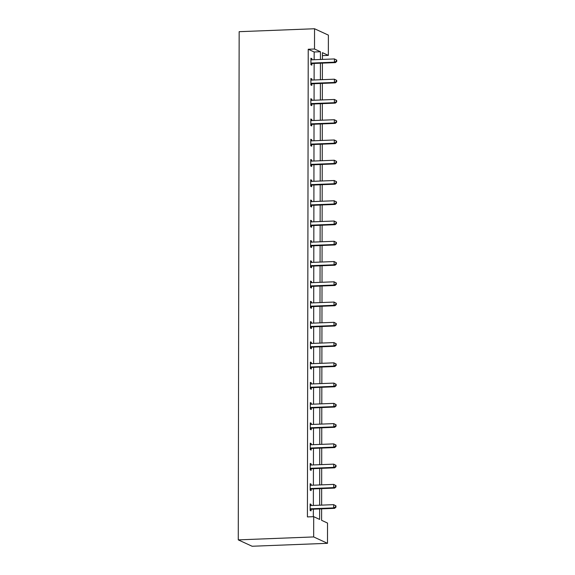 <?xml version="1.0" encoding="UTF-8"?>
<svg xmlns="http://www.w3.org/2000/svg" width="575" height="575" viewBox="0 0 575 575"><rect width="100%" height="100%" fill="white"/><g stroke="black" fill="none" stroke-linecap="round" stroke-linejoin="round"><path stroke-width="0.86" d="M321.626 508.839L321.605 520.325L327.527 523.056L327.491 543.317L252.094 546.25L238.266 539.875L239.157 31.682L314.547 28.75L314.511 49.012L308.229 49.256L307.417 516.918L313.698 516.673L319.621 519.412L319.643 508.918M314.547 28.75L328.382 35.125L328.347 55.387L322.417 52.656L322.41 59.405M322.417 55.617L328.347 55.387M310.184 484.157L311.118 484.121L310.184 483.69L310.177 490.18L311.111 490.612L311.111 489.16M311.118 484.121L311.118 485.278M310.256 443.634L311.19 443.598L310.256 443.167L310.241 449.664L311.176 450.096L311.183 448.644M311.19 443.598L311.19 444.755M310.327 403.118L311.262 403.082L310.327 402.651L310.313 409.141L311.248 409.573L311.255 408.121M311.262 403.082L311.262 404.239M310.399 362.595L311.334 362.559L310.399 362.128L310.385 368.625L311.319 369.057L311.319 367.605M311.334 362.559L311.327 363.716M310.464 322.079L311.398 322.043L310.464 321.612L310.457 328.102L311.391 328.533L311.391 327.082M311.398 322.043L311.398 323.2M310.536 281.556L311.47 281.52L310.536 281.089L310.529 287.586L311.463 288.018L311.463 286.566M311.47 281.52L311.47 282.677M310.608 241.04L311.542 241.004L310.608 240.573L310.601 247.063L311.535 247.494L311.535 246.042M311.542 241.004L311.542 242.161M310.68 200.517L311.614 200.481L310.68 200.05L310.665 206.547L311.6 206.978L311.607 205.519M311.614 200.481L311.614 201.638M310.752 160.001L311.686 159.965L310.752 159.534L310.737 166.024L311.672 166.455L311.679 165.003M311.686 159.965L311.686 161.115M310.823 119.478L311.758 119.442L310.823 119.011L310.809 125.508L311.743 125.939L311.743 124.48M311.758 119.442L311.751 120.599M310.888 78.962L311.83 78.926L310.888 78.495L310.881 84.985L311.815 85.416L311.815 83.964M311.83 78.926L311.822 80.076M313.346 516.688L313.361 509.162M313.361 505.447L313.389 488.901M313.397 485.185L313.425 468.639M313.433 464.931L313.461 448.385M313.468 444.669L313.497 428.123M313.504 424.408L313.533 407.862M313.54 404.146L313.569 387.6M313.576 383.892L313.605 367.346M313.612 363.63L313.641 347.084M313.648 343.368L313.677 326.823M313.684 323.107L313.713 306.561M313.72 302.845L313.749 286.3M313.756 282.591L313.785 266.045M313.792 262.329L313.821 245.784M313.821 242.068L313.849 225.522M313.857 221.806L313.885 205.261M313.893 201.552L313.921 185.006M313.928 181.29L313.957 164.745M313.964 161.029L313.993 144.483M314 140.767L314.029 124.222M314.036 120.513L314.065 103.967M314.072 100.251L314.101 83.706M314.108 79.99L314.137 63.444M314.144 59.728L314.158 51.987L308.229 49.256M310.924 58.7L311.858 58.664L310.924 58.233L310.917 64.723L311.851 65.155L311.851 63.703M311.858 58.664L311.858 59.822M310.852 99.216L311.794 99.18L310.859 98.749L310.845 105.247L311.779 105.678L311.779 104.226M311.794 99.18L311.787 100.337M310.787 139.739L311.722 139.703L310.787 139.272L310.773 145.763L311.707 146.194L311.715 144.742M311.722 139.703L311.715 140.861M310.716 180.255L311.65 180.219L310.716 179.788L310.701 186.286L311.636 186.717L311.643 185.265M311.65 180.219L311.65 181.377M310.644 220.778L311.578 220.743L310.644 220.311L310.629 226.802L311.571 227.233L311.571 225.781M311.578 220.743L311.578 221.9M310.572 261.302L311.506 261.258L310.572 260.834L310.565 267.325L311.499 267.756L311.499 266.304M311.506 261.258L311.506 262.416M310.5 301.817L311.434 301.782L310.5 301.35L310.493 307.848L311.427 308.272L311.427 306.82M311.434 301.782L311.434 302.939M310.428 342.341L311.37 342.305L310.435 341.873L310.421 348.364L311.355 348.795L311.355 347.343M311.37 342.305L311.363 343.455M310.363 382.857L311.298 382.821L310.363 382.389L310.349 388.887L311.283 389.318L311.291 387.859M311.298 382.821L311.291 383.978M310.292 423.38L311.226 423.344L310.292 422.912L310.277 429.403L311.212 429.834L311.219 428.382M311.226 423.344L311.226 424.494M310.22 463.896L311.154 463.86L310.22 463.428L310.205 469.926L311.14 470.357L311.147 468.898M311.154 463.86L311.154 465.017M310.148 504.419L311.082 504.383L310.148 503.952L310.141 510.442L311.075 510.873L311.075 509.421M311.082 504.383L311.082 505.54M313.698 516.673L313.662 536.935L238.266 539.875M313.662 536.935L327.491 543.317M322.402 63.121L322.374 79.666M322.367 83.382L322.338 99.928M322.331 103.644L322.302 120.189M322.295 123.898L322.266 140.451M322.259 144.16L322.23 160.705M322.223 164.421L322.194 180.967M322.187 184.683L322.158 201.228M322.151 204.944L322.122 221.49M322.115 225.199L322.086 241.744M322.086 245.46L322.058 262.006M322.05 265.722L322.022 282.268M322.014 285.983L321.986 302.529M321.978 306.238L321.95 322.783M321.942 326.499L321.914 343.045M321.907 346.761L321.878 363.307M321.871 367.022L321.842 383.568M321.835 387.284L321.806 403.83M321.799 407.538L321.77 424.084M321.763 427.8L321.734 444.346M321.727 448.062L321.698 464.607M321.691 468.323L321.662 484.869M321.662 488.577L321.633 505.123M320.426 59.484L320.44 51.743L314.511 49.012M319.65 505.202L319.678 488.657M319.686 484.941L319.714 468.395M319.714 464.686L319.743 448.141M319.75 444.425L319.779 427.879M319.786 424.163L319.815 407.618M319.822 403.902L319.851 387.356M319.858 383.647L319.887 367.102M319.894 363.386L319.923 346.84M319.93 343.124L319.959 326.578M319.966 322.863L319.995 306.317M320.002 302.601L320.031 286.055M320.038 282.347L320.067 265.801M320.074 262.085L320.103 245.539M320.11 241.823L320.138 225.278M320.138 221.562L320.174 205.016M320.174 201.307L320.203 184.762M320.21 181.046L320.239 164.5M320.246 160.784L320.275 144.239M320.282 140.523L320.311 123.977M320.318 120.261L320.347 103.716M320.354 100.007L320.383 83.461M320.39 79.745L320.419 63.2M314.158 51.987L320.44 51.743M311.571 63.078L312.505 63.509L335.376 62.618L334.442 62.186L311.571 63.078A1.308 1.243 -65.2 0 0 311.104 63.185L310.917 63.272M336.361 61.281L334.442 62.186L334.449 58.938L336.734 60.152L336.361 59.98L336.361 61.281L336.734 61.453L336.734 60.152M310.924 59.685L311.111 59.757A1.308 1.243 -65.2 0 0 311.578 59.829L334.449 58.938L336.361 59.98M312.505 63.509A1.308 1.243 -65.2 0 0 312.038 63.617L310.917 64.127M335.376 62.618L336.734 61.453M311.535 83.339L312.469 83.77L335.34 82.879L334.406 82.448L311.535 83.339A1.308 1.243 -65.2 0 0 311.068 83.447L310.881 83.533M336.325 81.535L334.406 82.448L334.413 79.199L336.698 80.414L336.325 80.241L336.325 81.535L336.698 81.708L336.698 80.414M310.888 79.947L311.075 80.011A1.308 1.243 -65.2 0 0 311.542 80.09L334.413 79.199L336.325 80.241M312.469 83.77A1.308 1.243 -65.2 0 0 312.002 83.878L310.881 84.388M335.34 82.879L336.698 81.708M311.499 103.593L312.433 104.025L335.304 103.133L334.37 102.702L311.499 103.593A1.308 1.243 -65.2 0 0 311.032 103.708L310.845 103.795M336.289 101.797L334.37 102.702L334.377 99.461L336.662 100.668L336.289 100.496L336.289 101.797L336.662 101.969L336.662 100.668M310.852 100.201L311.039 100.273A1.308 1.243 -65.2 0 0 311.506 100.352L334.377 99.461L336.289 100.496M312.433 104.025A1.308 1.243 -65.2 0 0 311.966 104.14L310.845 104.65M335.304 103.133L336.662 101.969M311.463 123.855L312.397 124.286L335.268 123.395L334.334 122.964L311.463 123.855A1.308 1.243 -65.2 0 0 310.996 123.97L310.809 124.049M336.253 122.058L334.334 122.964L334.341 119.722L336.627 120.93L336.253 120.757L336.253 122.058L336.627 122.231L336.627 120.93M310.816 120.462L311.003 120.534A1.308 1.243 -65.2 0 0 311.47 120.606L334.341 119.722L336.253 120.757M312.397 124.286A1.308 1.243 -65.2 0 0 311.93 124.401L310.809 124.912M335.268 123.395L336.627 122.231M311.427 144.117L312.362 144.548L335.232 143.657L334.298 143.225L311.427 144.117A1.308 1.243 -65.2 0 0 310.96 144.232L310.78 144.311M336.217 142.32L334.298 143.225L334.305 139.977L336.591 141.191L336.217 141.019L336.217 142.32L336.591 142.492L336.591 141.191M310.78 140.724L310.967 140.796A1.308 1.243 -65.2 0 0 311.434 140.868L334.305 139.977L336.217 141.019M312.362 144.548A1.308 1.243 -65.2 0 0 311.894 144.656L310.773 145.166M335.232 143.657L336.591 142.492M311.398 164.378L312.333 164.809L335.196 163.918L334.262 163.487L311.398 164.378A1.308 1.243 -65.2 0 0 310.924 164.486L310.744 164.572M336.181 162.574L334.262 163.487L334.269 160.238L336.555 161.453L336.181 161.28L336.181 162.574L336.555 162.747L336.555 161.453M310.744 160.986L310.931 161.05A1.308 1.243 -65.2 0 0 311.398 161.129L334.269 160.238L336.181 161.28M312.333 164.809A1.308 1.243 -65.2 0 0 311.858 164.917L310.737 165.428M335.196 163.918L336.555 162.747M311.363 184.632L312.297 185.064L335.168 184.18L334.233 183.748L311.363 184.632A1.308 1.243 -65.2 0 0 310.888 184.748L310.708 184.834M336.145 182.836L334.233 183.748L334.233 180.5L336.519 181.707L336.145 181.535L336.145 182.836L336.519 183.008L336.519 181.707M310.716 181.247L310.895 181.312A1.308 1.243 -65.2 0 0 311.363 181.391L334.233 180.5L336.145 181.535M312.297 185.064A1.308 1.243 -65.2 0 0 311.822 185.179L310.701 185.689M335.168 184.18L336.519 183.008M311.327 204.894L312.261 205.325L335.132 204.434L334.197 204.003L311.327 204.894A1.308 1.243 -65.2 0 0 310.852 205.009L310.673 205.095M336.109 203.097L334.197 204.003L334.197 200.761L336.483 201.969L336.109 201.796L336.109 203.097L336.483 203.27L336.483 201.969M310.68 201.502L310.859 201.573A1.308 1.243 -65.2 0 0 311.327 201.653L334.197 200.761L336.109 201.796M312.261 205.325A1.308 1.243 -65.2 0 0 311.787 205.44L310.673 205.951M335.132 204.434L336.483 203.27M311.291 225.156L312.225 225.587L335.096 224.696L334.161 224.264L311.291 225.156A1.308 1.243 -65.2 0 0 310.816 225.271L310.637 225.35M336.073 223.359L334.161 224.264L334.161 221.016L336.454 222.23L336.08 222.058L336.073 223.359L336.447 223.531L336.454 222.23M310.644 221.763L310.823 221.835A1.308 1.243 -65.2 0 0 311.298 221.907L334.161 221.016L336.08 222.058M312.225 225.587A1.308 1.243 -65.2 0 0 311.758 225.702L310.637 226.205M335.096 224.696L336.447 223.531M311.255 245.417L312.189 245.848L335.06 244.957L334.125 244.526L311.255 245.417A1.308 1.243 -65.2 0 0 310.787 245.525L310.601 245.611M336.037 243.613L334.125 244.526L334.132 241.277L336.418 242.492L336.044 242.319L336.037 243.613L336.411 243.786L336.418 242.492M310.608 242.025L310.787 242.097A1.308 1.243 -65.2 0 0 311.262 242.168L334.132 241.277L336.044 242.319M312.189 245.848A1.308 1.243 -65.2 0 0 311.722 245.956L310.601 246.467M335.06 244.957L336.411 243.786M311.219 265.679L312.153 266.11L335.024 265.219L334.089 264.787L311.219 265.679A1.308 1.243 -65.2 0 0 310.752 265.787L310.565 265.873M336.001 263.875L334.089 264.787L334.097 261.539L336.382 262.753L336.008 262.581L336.001 263.875L336.375 264.047L336.382 262.753M310.572 262.286L310.752 262.351A1.308 1.243 -65.2 0 0 311.226 262.43L334.097 261.539L336.008 262.581M312.153 266.11A1.308 1.243 -65.2 0 0 311.686 266.218L310.565 266.728M335.024 265.219L336.375 264.047M311.183 285.933L312.117 286.364L334.988 285.473L334.053 285.042L311.183 285.933A1.308 1.243 -65.2 0 0 310.716 286.048L310.529 286.134M335.965 284.136L334.053 285.042L334.061 281.8L336.346 283.008L335.973 282.835L335.965 284.136L336.339 284.309L336.346 283.008M310.536 282.541L310.723 282.613A1.308 1.243 -65.2 0 0 311.19 282.692L334.061 281.8L335.973 282.835M312.117 286.364A1.308 1.243 -65.2 0 0 311.65 286.479L310.529 286.99M334.988 285.473L336.339 284.309M311.147 306.195L312.081 306.626L334.952 305.735L334.018 305.303L311.147 306.195A1.308 1.243 -65.2 0 0 310.68 306.31L310.493 306.389M335.937 304.398L334.018 305.303L334.025 302.055L336.31 303.269L335.937 303.097L335.937 304.398L336.31 304.57L336.31 303.269M310.5 302.802L310.687 302.874A1.308 1.243 -65.2 0 0 311.154 302.946L334.025 302.055L335.937 303.097M312.081 306.626A1.308 1.243 -65.2 0 0 311.614 306.741L310.493 307.251M334.952 305.735L336.31 304.57M311.111 326.456L312.045 326.887L334.916 325.996L333.982 325.565L311.111 326.456A1.308 1.243 -65.2 0 0 310.644 326.564L310.457 326.65M335.901 324.659L333.982 325.565L333.989 322.316L336.274 323.531L335.901 323.358L335.901 324.659L336.274 324.832L336.274 323.531M310.464 323.064L310.651 323.136A1.308 1.243 -65.2 0 0 311.118 323.207L333.989 322.316L335.901 323.358M312.045 326.887A1.308 1.243 -65.2 0 0 311.578 326.995L310.457 327.506M334.916 325.996L336.274 324.832M311.075 346.718L312.009 347.149L334.88 346.258L333.946 345.827L311.075 346.718A1.308 1.243 -65.2 0 0 310.608 346.826L310.421 346.912M335.865 344.914L333.946 345.827L333.953 342.578L336.238 343.793L335.865 343.62L335.865 344.914L336.238 345.086L336.238 343.793M310.428 343.325L310.615 343.39A1.308 1.243 -65.2 0 0 311.082 343.469L333.953 342.578L335.865 343.62M312.009 347.149A1.308 1.243 -65.2 0 0 311.542 347.257L310.421 347.767M334.88 346.258L336.238 345.086M311.039 366.972L311.973 367.403L334.844 366.512L333.91 366.088L311.039 366.972A1.308 1.243 -65.2 0 0 310.572 367.087L310.385 367.173M335.829 365.175L333.91 366.088L333.917 362.839L336.202 364.047L335.829 363.874L335.829 365.175L336.202 365.348L336.202 364.047M310.392 363.587L310.579 363.652A1.308 1.243 -65.2 0 0 311.046 363.731L333.917 362.839L335.829 363.874M311.973 367.403A1.308 1.243 -65.2 0 0 311.506 367.518L310.385 368.029M334.844 366.512L336.202 365.348M311.003 387.234L311.938 387.665L334.808 386.774L333.874 386.342L311.003 387.234A1.308 1.243 -65.2 0 0 310.536 387.349L310.349 387.428M335.793 385.437L333.874 386.342L333.881 383.101L336.167 384.308L335.793 384.136L335.793 385.437L336.167 385.609L336.167 384.308M310.356 383.841L310.543 383.913A1.308 1.243 -65.2 0 0 311.01 383.985L333.881 383.101L335.793 384.136M311.938 387.665A1.308 1.243 -65.2 0 0 311.47 387.78L310.349 388.29M334.808 386.774L336.167 385.609M310.974 407.495L311.909 407.927L334.772 407.035L333.838 406.604L310.974 407.495A1.308 1.243 -65.2 0 0 310.5 407.61L310.32 407.689M335.757 405.698L333.838 406.604L333.845 403.355L336.131 404.57L335.757 404.397L335.757 405.698L336.131 405.871L336.131 404.57M310.32 404.103L310.507 404.175A1.308 1.243 -65.2 0 0 310.974 404.247L333.845 403.355L335.757 404.397M311.909 407.927A1.308 1.243 -65.2 0 0 311.434 408.042L310.313 408.545M334.772 407.035L336.131 405.871M310.938 427.757L311.873 428.188L334.743 427.297L333.802 426.866L310.938 427.757A1.308 1.243 -65.2 0 0 310.464 427.865L310.284 427.951M335.721 425.953L333.802 426.866L333.809 423.617L336.095 424.832L335.721 424.659L335.721 425.953L336.095 426.125L336.095 424.832M310.292 424.364L310.471 424.429A1.308 1.243 -65.2 0 0 310.938 424.508L333.809 423.617L335.721 424.659M311.873 428.188A1.308 1.243 -65.2 0 0 311.398 428.296L310.277 428.806M334.743 427.297L336.095 426.125M310.902 448.018L311.837 448.442L334.707 447.558L333.773 447.127L310.902 448.018A1.308 1.243 -65.2 0 0 310.428 448.126L310.248 448.213M335.685 446.214L333.773 447.127L333.773 443.878L336.059 445.086L335.685 444.921L335.685 446.214L336.059 446.387L336.059 445.086M310.256 444.626L310.435 444.691A1.308 1.243 -65.2 0 0 310.902 444.77L333.773 443.878L335.685 444.921M311.837 448.442A1.308 1.243 -65.2 0 0 311.363 448.558L310.248 449.068M334.707 447.558L336.059 446.387M310.867 468.273L311.801 468.704L334.672 467.813L333.737 467.382L310.867 468.273A1.308 1.243 -65.2 0 0 310.392 468.388L310.213 468.474M335.649 466.476L333.737 467.382L333.737 464.14L336.023 465.348L335.649 465.175L335.649 466.476L336.023 466.648L336.023 465.348M310.22 464.88L310.399 464.952A1.308 1.243 -65.2 0 0 310.874 465.031L333.737 464.14L335.649 465.175M311.801 468.704A1.308 1.243 -65.2 0 0 311.327 468.819L310.213 469.329M334.672 467.813L336.023 466.648M310.831 488.534L311.765 488.966L334.636 488.074L333.701 487.643L310.831 488.534A1.308 1.243 -65.2 0 0 310.363 488.649L310.177 488.728M335.613 486.738L333.701 487.643L333.708 484.394L335.994 485.609L335.62 485.437L335.613 486.738L335.987 486.91L335.994 485.609M310.184 485.142L310.363 485.214A1.308 1.243 -65.2 0 0 310.838 485.286L333.708 484.394L335.62 485.437M311.765 488.966A1.308 1.243 -65.2 0 0 311.298 489.081L310.177 489.584M334.636 488.074L335.987 486.91M310.795 508.796L311.729 509.227L334.6 508.336L333.665 507.905L310.795 508.796A1.308 1.243 -65.2 0 0 310.327 508.904L310.141 508.99M335.577 506.999L333.665 507.905L333.673 504.656L335.958 505.871L335.584 505.698L335.577 506.999L335.951 507.172L335.958 505.871M310.148 505.403L310.327 505.475A1.308 1.243 -65.2 0 0 310.802 505.547L333.673 504.656L335.584 505.698M311.729 509.227A1.308 1.243 -65.2 0 0 311.262 509.335L310.141 509.845M334.6 508.336L335.951 507.172M311.104 63.185L312.038 63.617M311.068 83.447L312.002 83.878M311.032 103.708L311.966 104.14M310.996 123.97L311.93 124.401M310.96 144.232L311.894 144.656M310.924 164.486L311.858 164.917M310.888 184.748L311.822 185.179M310.852 205.009L311.787 205.44M310.816 225.271L311.758 225.702M310.787 245.525L311.722 245.956M310.752 265.787L311.686 266.218M310.716 286.048L311.65 286.479M310.68 306.31L311.614 306.741M310.644 326.564L311.578 326.995M310.608 346.826L311.542 347.257M310.572 367.087L311.506 367.518M310.536 387.349L311.47 387.78M310.5 407.61L311.434 408.042M310.464 427.865L311.398 428.296M310.428 448.126L311.363 448.558M310.392 468.388L311.327 468.819M310.363 488.649L311.298 489.081M310.327 508.904L311.262 509.335"/></g></svg>

